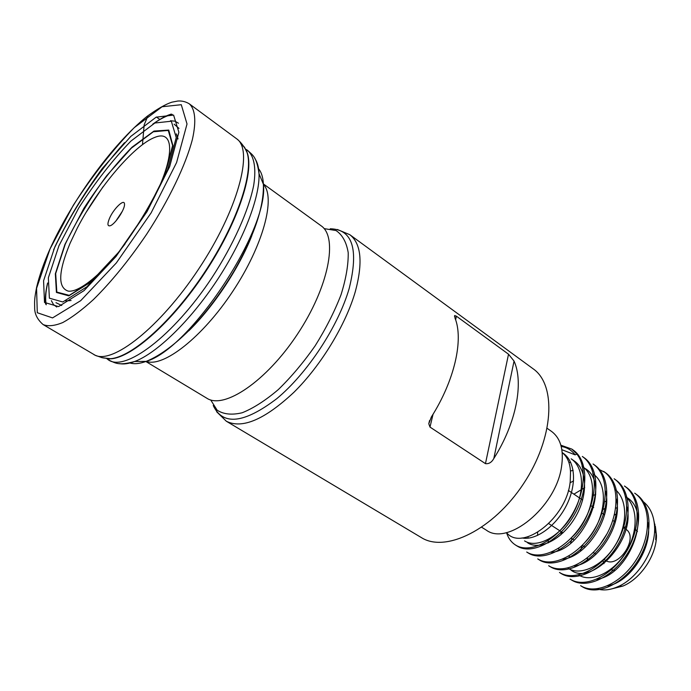 <?xml version="1.0" encoding="UTF-8"?>
<svg xmlns="http://www.w3.org/2000/svg" width="691" height="691" viewBox="0 0 691 691"><rect width="100%" height="100%" fill="white"/><g stroke="black" fill="none" stroke-linecap="round" stroke-linejoin="round"><path stroke-width="1.04" d="M421.38 537.598C445.531 553.016 493.331 529.66 523.484 483.804C553.914 438.129 556.747 385.017 533.124 368.795L349.801 234.69C361.212 243.586 363.069 262.502 355.364 291.438C345.802 324.761 321.004 365.556 293.856 392.358C264.688 419.584 242.178 429.206 226.32 421.225L421.38 537.598M456.44 316.21L508.524 354.207L514.044 361.073C523.951 382.883 516.229 423.212 493.815 458.522C491.681 462.348 488.9 464.058 485.462 463.644L429.992 427.081L428.783 423.747L431.357 416.975C454.618 380.465 463.756 339.54 454.998 318.085L454.695 315.528L456.44 316.21L455.594 319.752M109.247 218.961C113.082 209.218 124.44 198.084 124.492 204.095C125.226 208.976 114.922 224.54 110.145 225.767C107.554 226.346 107.26 224.074 109.247 218.961M602.975 560.651L604.02 563.606M611.207 569.859L614.748 570.351M637.456 531.578L635.625 529.556M626.53 526.81L624.206 527.173M614.334 515.115L616.951 513.56M626.858 509.656L627.376 509.535M654.325 522.975L654.982 524.858M655.344 526.127L656.45 535.447C656.7 554.813 640.885 578.695 622.962 586.037L611.699 588.896M588.361 572.027L588.179 571.353M587.186 561.006L587.436 557.767M560.859 445.203L571.828 449.09L576.881 454.073C588.05 468.317 584.24 497.995 568.287 520.53C552.463 543.117 528.468 553.439 515.521 545.018C511.236 542.271 508.239 538.134 506.52 532.588M582.332 456.483C597.965 467.021 598.354 497.745 582.738 523.044C567.363 548.49 540.751 561.187 526.706 552.023L528.321 553.042M594.631 465.078L593.077 463.989C608.823 474.622 609.332 505.251 593.854 530.394C578.54 555.642 551.919 568.209 537.771 558.898M550.269 566.698C564.547 576.078 591.185 563.744 606.387 538.695C621.762 513.75 621.062 483.208 605.212 472.497L603.675 471.426C619.499 482.093 620.207 512.679 604.798 537.641C589.596 562.733 562.966 575.067 548.671 565.739L550.252 566.732M615.655 479.822L614.144 478.759C630.037 489.504 630.926 519.995 615.621 544.776C600.505 569.712 573.867 581.874 559.468 572.442L561.006 573.444C575.439 582.841 602.077 570.74 617.167 545.838C632.472 521.057 631.583 490.575 615.638 479.848M624.465 486.032C640.479 496.786 641.49 527.224 626.296 551.85C611.259 576.605 584.655 588.594 570.092 579.118L571.63 580.077M636.169 494.203L634.692 493.167C650.741 504.041 651.967 534.359 636.817 558.812C621.9 583.437 595.262 595.193 580.621 585.666L582.124 586.633C596.808 596.178 623.42 584.413 638.354 559.84C653.453 535.395 652.261 505.052 636.152 494.229M571.656 580.051C586.175 589.561 612.822 577.616 627.834 552.869C643.036 528.269 641.974 497.874 625.977 487.06L624.483 486.006M605.212 472.497L598.484 469.146M537.753 558.933L539.351 559.926C553.551 569.177 580.164 556.704 595.443 531.448C610.939 506.348 610.36 475.728 594.614 465.095M528.33 553.025C542.383 562.232 568.978 549.544 584.387 524.123C599.943 498.859 599.598 468.135 583.912 457.572L582.34 456.466M517.162 546.045C531.103 555.175 557.672 542.28 573.159 516.669C588.836 491.241 588.585 460.456 573.064 449.962L571.828 449.09M561.869 449.703L575.119 454.851L576.881 454.073M506.529 532.588C521.679 551.979 566.819 518.82 570.23 481.411L570.507 472.273C570.213 463.376 567.449 456.829 562.232 452.64M547.22 428.385L551.591 431.452C560.755 438.353 564.046 450.273 561.455 467.237C555.711 507.289 507.609 546.348 486.274 530.118L481.748 527.302M602.967 509.578L606.05 507.73M654.152 521.765L655.992 533.763L655.69 539.731L656.113 534.143L654.196 522.042M596.998 588.853C603.2 590.805 610.127 590.097 617.789 586.719C637.525 578.557 654.938 551.15 654.671 528.65C654.377 515.754 650.084 506.373 641.766 500.509M122.35 211.273L115.924 220.99M623.532 527.682L625.701 529.142C639.512 537.253 618.013 569.73 605.152 560.185L604.124 559.52M607.605 585.804C629.89 582.677 653.574 546.944 647.769 522.31M596.67 579.257C628.482 575.733 653.487 512.782 626.858 497.529M571.077 570.179C591.781 586.313 635.979 540.025 626.892 506.84M574.152 565.955C597.266 563.882 623.463 524.175 616.217 498.85M562.595 559.183C585.916 557.62 613.098 516.592 605.463 490.99M551.09 552.282C582.815 551.029 612.183 483.804 584.992 468.429L582.021 466.356M527.648 542.832C539.446 550.623 561.964 539.602 574.921 517.861C588.058 496.233 587.678 469.949 574.195 460.923L571.181 458.824C584.629 467.824 584.983 494.143 571.828 515.797C558.838 537.589 536.346 548.654 524.564 540.889M521.947 537.943C535.326 540.785 555.59 526.767 566.231 505.803C577.011 484.866 575.603 461.666 563.251 453.322M568.883 462.4L570.74 462.478M582.012 466.365C599.9 477.144 593.94 516.842 571.846 537.365M528.304 538.142L527.872 536.769M570.464 470.986L573.133 470.364M592.714 473.801C609.92 484.322 605.584 521.42 585.018 542.366M537.581 535.43L537.667 532.346M570.04 482.784L573.556 480.945M606.931 533.918L599.831 544.914M548.248 542.919L548.231 540.543M573.91 494.16L584.724 487.682M615.068 489.418C627.903 499.533 627.86 525.359 614.904 545.821C602.103 566.378 580.103 576.19 568.14 568.33M558.82 550.261L558.743 548.248M560.712 534.946L561.662 531.975M593.534 495.352L595.737 494.367M625.675 496.82C638.372 507.177 638.242 532.873 625.346 553.05C612.597 573.331 590.719 582.85 578.695 574.99M569.272 557.49L569.159 555.849M570.593 543.212L571.958 538.652M604.685 501.804L606.568 501.018M580.457 551.202L582.003 545.596M615.664 508.239L617.253 507.617M654.515 524.884L655.794 532.942M142.493 144.523L144.143 124.898L147.926 115.863M156.408 117.029L159.794 119.431M178.036 138.943L176.352 133.873M103.054 186.743L85.796 212.811M65.757 300.939L71.078 300.507M56.783 307.037L53.518 304.61L51.367 300.654M170.47 120.735L174.953 121.175L178.459 123.223M172.266 114.412C166.885 115.535 160.588 118.662 153.376 123.793M47.506 283.725C45.597 292.362 45.174 299.384 46.245 304.783M188.816 330.799C213.623 306.614 239.328 267.78 251.904 235.484M145.836 361.497L206.894 398.266C224.1 409.685 266.38 381.354 297.458 334.176C328.743 287.136 338.314 237.151 321.073 225.776L263.383 183.927M263.401 184.333C275.994 197.393 263.271 245.452 232.772 291.36C202.42 337.363 163.154 367.845 146.216 361.358M213.243 405.513C222.761 425.872 243.949 423.592 276.789 398.664C307.4 373.313 338.305 326.264 349.188 288.467C358.888 249.183 352.565 229.291 330.229 228.781M324.105 228.617L336.042 230.552C342.399 234.836 346.459 242.195 348.204 252.63C348.437 264.679 346.027 278.784 340.965 294.927C334.427 311.788 325.806 328.769 315.113 345.871C303.556 362.395 291.291 376.958 278.326 389.569C265.43 400.53 253.398 408.26 242.213 412.752C231.917 415.213 223.564 414.358 217.138 410.178L210.695 399.942M174.132 124.181L178.978 128.388M61.741 305.5L55.971 302.684M561.196 446.421C566.974 447.362 571.621 450.169 575.119 454.851M514.044 361.073L493.815 458.522M433.058 414.237L429.992 427.081M485.462 463.644L508.524 354.207M125.062 243.932C102.57 273.722 79.284 292.569 68.288 291.136C57.638 287.724 58.26 271.718 70.145 243.12L77.34 227.995C98.243 187.477 134.425 144.721 155.285 137.207C176.628 128.785 174.443 163.335 147.036 210.738M65.239 244.225L65.274 244.156C76.321 221.025 90.098 198.231 106.613 175.782L131.342 148.159L153.298 131.782L168.259 130.418L172.629 145.585L164.605 175.341C153.031 200.986 137.742 226.579 118.74 252.12L91.342 281.384L69.264 295.351L56.817 292.077L55.686 273.55L65.239 244.225M64.945 244.372L83.818 208.449C99.219 184.687 115.302 164.259 132.067 147.157L153.963 131.074L168.759 130.081L172.897 145.637L164.622 175.713C152.884 201.53 137.466 227.218 118.377 252.785L90.91 281.997L68.832 295.852L56.42 292.448L55.34 273.8L64.945 244.372M58.942 245.754L78.636 208.172C95.237 182.338 112.659 159.984 130.893 141.102L154.879 123.007L171.325 121.219L176.24 137.561L167.516 170.09L146.224 212.379L117.029 254.625L86.928 286.782L62.812 301.967L49.381 298.192L48.361 277.791L58.942 245.754M54.874 246.834C67.649 220.265 83.499 194.085 102.423 168.302L130.806 136.395L156.149 117.168L173.596 115.086L178.874 132.231L169.666 166.661L147.053 211.584L116.01 256.491L84.06 290.609L58.571 306.597L44.5 302.442L43.576 280.753L54.874 246.834M50.046 248.907L73.384 205.132C92.784 175.272 113.056 149.446 134.201 127.68L162.083 106.751L181.284 104.704L187.019 123.974L176.585 162.558L151.13 212.863L116.304 262.977L80.683 300.68L52.551 317.912L37.288 312.729L36.571 288.346L50.046 248.907M53.604 249.771C72.132 210.695 95.764 174.987 124.501 142.674M189.222 103.78L189.222 103.78C195.19 108.988 196.469 121.132 192.426 139.314C185.801 164.838 168.958 200.062 146.587 234.309C129.01 260.205 111.277 281.971 93.389 299.609C82.091 309.896 71.907 317.532 62.838 322.524C54.606 325.91 48.025 326.584 43.084 324.545L43.084 324.545C37.288 319.492 34.481 313.774 34.662 307.391C34.524 301.509 34.343 298.961 36.632 287.231C39.344 275.804 43.706 263.271 49.7 249.624C71.691 200.684 112.953 143.538 147.252 116.235C157.289 108.971 165.46 104.298 171.765 102.208L177.803 101.033C181.811 100.713 185.611 101.62 189.222 103.78L237.056 139.09C253.606 150.888 237.782 210.133 198.775 268.859C159.958 327.698 111.605 365.401 94.27 354.785L93.786 354.509M240.658 143.478L244.372 147.071L246.955 152.322C244.571 147.01 241.271 142.596 237.048 139.081L237.056 139.09M246.955 152.322L246.981 152.391C254.029 172.586 236.763 223.824 204.424 272.591C172.163 321.41 131.748 357.325 110.396 358.715L102.328 357.748M240.874 143.866L244.649 147.494L247.274 152.832C254.331 173.009 237.091 224.169 204.812 272.85C172.603 321.583 132.24 357.437 110.914 358.819L102.942 357.878M245.245 148.988L246.644 149.722M246.86 149.852C253.942 155.233 256.482 167.369 253.701 185.292C248.743 210.418 233.411 244.718 211.99 277.601C173.216 336.387 124.432 372.682 108.012 359.596M107.813 359.45L106.587 358.456M254.884 158.584C257.363 162.169 258.745 167.196 259.021 173.666L259.021 173.666C260.049 197.211 243.448 240.416 216.741 280.745C190.051 321.09 156.753 353.239 134.685 361.497L134.685 361.497C128.612 363.768 123.447 364.468 119.18 363.578M258.322 168.474C261.353 171.955 263.046 177.216 263.392 184.238C269.214 229.377 189.947 349.11 146.121 361.393C139.522 363.812 134.019 364.312 129.623 362.879M45.571 304.031C44.984 298.218 45.649 291.213 47.584 282.999M152.746 124.147C163.361 116.684 167.412 115.371 171.316 114.075M337.338 229.49L349.801 234.69M226.32 421.225L216.663 411.784M515.503 545.044L517.144 546.063M656.45 535.447L656.113 534.143M656.009 533.763L654.671 528.65M622.962 586.037L617.814 586.789M454.695 315.528L454.497 316.348M429.552 420.525L428.783 423.747M615.318 522.128L612.796 520.427M604.565 514.873L601.904 513.076M593.681 507.514L590.891 505.639M582.643 500.059L568.382 490.429M596.031 554.277L593.258 552.48M585.173 547.229L582.254 545.337M574.161 540.086L571.12 538.116M563.01 532.856L548.809 523.648M563.251 453.313L562.224 452.605M43.084 324.545L95.263 355.295L102.018 357.679L110.318 358.724M246.981 152.391L246.67 149.74M110.396 358.715L107.831 359.475M247.395 150.215C253.027 155.458 256.672 156.736 259.021 173.666L263.392 184.238C264.031 206.79 254.279 235.674 234.137 270.898C222.649 290.142 209.917 307.599 195.924 323.267C178.891 341.622 160.943 355.58 146.121 361.393L134.685 361.497C118.178 365.945 115.578 363.086 108.547 359.951"/></g></svg>

